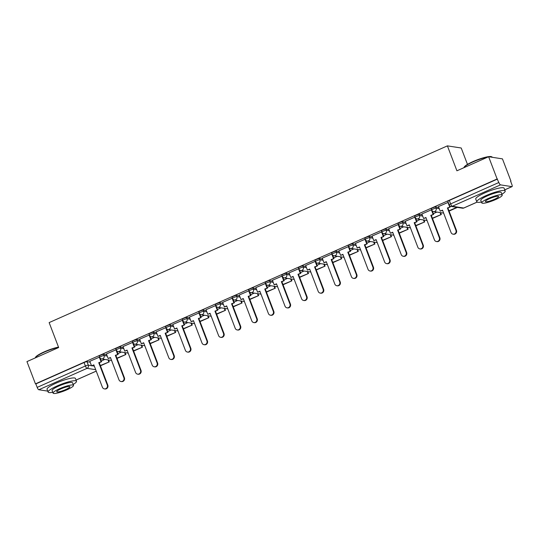 <?xml version="1.0" encoding="UTF-8"?>
<svg xmlns="http://www.w3.org/2000/svg" width="539" height="539" viewBox="0 0 539 539"><rect width="100%" height="100%" fill="white"/><g stroke="black" fill="none" stroke-linecap="round" stroke-linejoin="round"><path stroke-width="0.81" d="M106.756 354.824L103.596 354.332A2.432 0.424 159.1 0 0 100.665 355.154A2.432 0.424 159.1 0 0 99.196 356.144L99.668 357.377A2.432 0.424 -20.9 0 1 101.137 356.387A2.432 0.424 -20.9 0 1 104.067 355.565L107.227 356.057M123.357 347.46L120.204 346.968A2.432 0.424 159.1 0 0 117.266 347.79A2.432 0.424 159.1 0 0 115.804 348.78L116.269 350.006A2.432 0.424 -20.9 0 1 117.738 349.016A2.432 0.424 -20.9 0 1 120.669 348.201L123.829 348.686M139.958 340.089L136.805 339.597A2.432 0.424 159.1 0 0 133.867 340.419A2.432 0.424 159.1 0 0 132.405 341.409L132.877 342.642A2.432 0.424 -20.9 0 1 134.339 341.652A2.432 0.424 -20.9 0 1 137.277 340.83L140.43 341.322M156.566 332.718L153.406 332.233A2.432 0.424 159.1 0 0 150.475 333.055A2.432 0.424 159.1 0 0 149.007 334.045L149.478 335.271A2.432 0.424 -20.9 0 1 150.94 334.281A2.432 0.424 -20.9 0 1 153.878 333.459L157.031 333.951M173.167 325.354L170.007 324.862A2.432 0.424 159.1 0 0 167.077 325.684A2.432 0.424 159.1 0 0 165.608 326.674L166.079 327.907A2.432 0.424 -20.9 0 1 167.548 326.917A2.432 0.424 -20.9 0 1 170.479 326.095L173.632 326.587M189.768 317.983L186.615 317.498A2.432 0.424 159.1 0 0 183.678 318.32A2.432 0.424 159.1 0 0 182.216 319.31L182.681 320.537A2.432 0.424 -20.9 0 1 184.149 319.546A2.432 0.424 -20.9 0 1 187.08 318.724L190.24 319.216M206.37 310.619L203.216 310.127A2.432 0.424 159.1 0 0 200.279 310.949A2.432 0.424 159.1 0 0 198.817 311.94L199.282 313.172A2.432 0.424 -20.9 0 1 200.751 312.182A2.432 0.424 -20.9 0 1 203.681 311.36L206.841 311.845M222.971 303.248L219.818 302.763A2.432 0.424 159.1 0 0 216.88 303.578A2.432 0.424 159.1 0 0 215.418 304.575L215.89 305.802A2.432 0.424 -20.9 0 1 217.352 304.811A2.432 0.424 -20.9 0 1 220.289 303.989L223.442 304.481M239.579 295.884L236.419 295.392A2.432 0.424 159.1 0 0 233.488 296.214A2.432 0.424 159.1 0 0 232.019 297.205L232.491 298.438A2.432 0.424 -20.9 0 1 233.953 297.447A2.432 0.424 -20.9 0 1 236.891 296.625L240.044 297.11M256.18 288.513L253.02 288.028A2.432 0.424 159.1 0 0 250.089 288.843A2.432 0.424 159.1 0 0 248.62 289.841L249.092 291.067A2.432 0.424 -20.9 0 1 250.561 290.076A2.432 0.424 -20.9 0 1 253.492 289.254L256.652 289.746M272.781 281.149L269.628 280.657A2.432 0.424 159.1 0 0 266.69 281.479A2.432 0.424 159.1 0 0 265.228 282.47L265.693 283.703A2.432 0.424 -20.9 0 1 267.162 282.705A2.432 0.424 -20.9 0 1 270.093 281.89L273.253 282.375M289.382 273.778L286.229 273.293A2.432 0.424 159.1 0 0 283.292 274.108A2.432 0.424 159.1 0 0 281.83 275.106L282.301 276.332A2.432 0.424 -20.9 0 1 283.763 275.341A2.432 0.424 -20.9 0 1 286.701 274.519L289.854 275.011M305.984 266.414L302.83 265.922A2.432 0.424 159.1 0 0 299.9 266.744A2.432 0.424 159.1 0 0 298.431 267.735L298.902 268.968A2.432 0.424 -20.9 0 1 300.364 267.971A2.432 0.424 -20.9 0 1 303.302 267.155L306.455 267.64M322.591 259.043L319.432 258.558A2.432 0.424 159.1 0 0 316.501 259.374A2.432 0.424 159.1 0 0 315.032 260.371L315.504 261.597A2.432 0.424 -20.9 0 1 316.966 260.606A2.432 0.424 -20.9 0 1 319.903 259.785L323.056 260.276M339.193 251.679L336.033 251.187A2.432 0.424 159.1 0 0 333.102 252.009A2.432 0.424 159.1 0 0 331.633 253L332.105 254.233A2.432 0.424 -20.9 0 1 333.574 253.236A2.432 0.424 -20.9 0 1 336.504 252.42L339.664 252.906M355.794 244.308L352.641 243.823A2.432 0.424 159.1 0 0 349.703 244.639A2.432 0.424 159.1 0 0 348.241 245.636L348.706 246.862A2.432 0.424 -20.9 0 1 350.175 245.872A2.432 0.424 -20.9 0 1 353.106 245.05L356.266 245.541M372.395 236.944L369.242 236.453A2.432 0.424 159.1 0 0 366.304 237.275A2.432 0.424 159.1 0 0 364.842 238.265L365.314 239.498A2.432 0.424 -20.9 0 1 366.776 238.501A2.432 0.424 -20.9 0 1 369.714 237.686L372.867 238.171M389.003 229.574L385.843 229.088A2.432 0.424 159.1 0 0 382.912 229.904A2.432 0.424 159.1 0 0 381.444 230.901L381.915 232.127A2.432 0.424 -20.9 0 1 383.377 231.137A2.432 0.424 -20.9 0 1 386.315 230.315L389.468 230.807M405.604 222.209L402.444 221.718A2.432 0.424 159.1 0 0 399.514 222.54A2.432 0.424 159.1 0 0 398.045 223.53L398.516 224.763A2.432 0.424 -20.9 0 1 399.985 223.766A2.432 0.424 -20.9 0 1 402.916 222.951L406.069 223.436M422.205 214.839L419.052 214.354A2.432 0.424 159.1 0 0 416.115 215.169A2.432 0.424 159.1 0 0 414.653 216.159L415.118 217.392A2.432 0.424 -20.9 0 1 416.586 216.402A2.432 0.424 -20.9 0 1 419.517 215.58L422.677 216.072M438.807 207.475L435.653 206.983A2.432 0.424 159.1 0 0 432.716 207.805A2.432 0.424 159.1 0 0 431.254 208.795L431.719 210.028A2.432 0.424 -20.9 0 1 433.188 209.031A2.432 0.424 -20.9 0 1 436.118 208.216L439.278 208.701M510.622 181.266L510.952 181.117L510.548 181.057L511.868 184.527A2.432 0.701 66.1 0 1 512.05 186.622A2.432 0.701 66.1 0 1 511.915 186.635L500.515 184.87L452.302 206.262L463.708 208.027L477.035 202.112M467.475 164.395L461.216 148.003L447.397 145.867L456.917 170.802L488.63 156.728L497.126 178.982L35.446 383.856L26.95 361.602L58.663 347.527L49.143 322.591L447.397 145.867M488.63 156.728L502.449 158.87L510.952 181.117M47.755 391.125L38.835 389.744A2.432 0.701 -113.9 0 1 37.171 387.386L35.85 383.916L84.064 362.525A2.432 0.424 -20.9 0 1 86.995 361.703L90.154 362.195M35.85 383.916L35.446 383.856M497.531 179.042L449.317 200.434A2.432 0.424 159.1 0 0 447.855 201.424L449.176 204.894A2.432 0.424 -20.9 0 1 450.644 203.904L498.858 182.505L497.126 178.982M498.858 182.505A2.432 0.701 66.1 0 0 500.515 184.87M448.212 202.368L438.47 206.592M431.611 209.732L421.869 213.956M415.01 217.102L405.267 221.327M398.409 224.467L388.666 228.698M381.801 231.837L372.058 236.062M365.199 239.201L355.457 243.433M348.598 246.572L338.856 250.797M331.997 253.936L322.255 258.168M315.389 261.307L305.653 265.532M298.788 268.678L289.045 272.902M282.187 276.042L272.444 280.267M265.586 283.413L255.843 287.637M248.984 290.777L239.242 295.001M232.376 298.148L222.634 302.372M215.775 305.512L206.033 309.736M199.174 312.883L189.432 317.107M182.573 320.247L172.83 324.471M165.972 327.618L156.229 331.842M149.364 334.982L139.621 339.206M132.762 342.353L123.02 346.577M116.161 349.717L106.419 353.941M99.56 357.087L89.818 361.312M436.907 212.07L433.322 213.66M420.305 219.44L416.721 221.03M403.704 226.804L400.12 228.395M387.103 234.175L383.519 235.765M370.502 241.539L366.911 243.129M353.894 248.91L350.31 250.5M337.293 256.274L333.708 257.864M320.692 263.645L317.107 265.235M304.09 271.009L300.506 272.599M287.489 278.38L283.898 279.97M270.881 285.744L267.297 287.334M254.28 293.115L250.696 294.705M237.679 300.479L234.094 302.069M221.078 307.85L217.493 309.44M204.47 315.214L200.885 316.804M187.868 322.585L184.284 324.175M171.267 329.949L167.683 331.539M154.666 337.32L151.082 338.91M138.065 344.684L134.474 346.274M121.457 352.055L117.873 353.645M104.856 359.419L101.271 361.015M455.933 230.321L456.459 230.402A2.796 2.634 98.8 0 1 453.582 234.249L453.056 234.169A2.796 2.634 -81.2 0 0 455.933 230.321L447.39 207.953L450.206 207.023L449.708 205.723M438.456 206.558L440.208 211.14L442.499 210.129L451.035 232.491A2.796 2.634 -81.2 0 0 453.056 234.169M440.208 211.14L442.6 210.399M447.929 202.354L449.681 206.942M449.081 211.086L457.375 207.407M448.98 210.816L456.85 207.326M456.459 230.402L447.916 208.034L450.206 207.023M447.916 208.034L447.39 207.953M439.332 237.686L439.858 237.766A2.796 2.634 98.8 0 1 436.981 241.613L436.455 241.533A2.796 2.634 -81.2 0 0 439.332 237.686L430.789 215.324L433.605 214.387L432.251 210.857M421.855 213.922L423.607 218.511L425.898 217.493L434.434 239.862A2.796 2.634 -81.2 0 0 436.455 241.533M423.607 218.511L425.999 217.763M431.328 209.725L433.08 214.306M432.48 218.45L441.313 214.529L440.592 212.642M432.379 218.18L441.313 214.529M440.067 212.561L440.787 214.448M439.858 237.766L431.315 215.405L433.605 214.387M431.315 215.405L430.789 215.324M422.731 245.056L423.25 245.137A2.796 2.634 98.8 0 1 420.373 248.984L419.854 248.903A2.796 2.634 -81.2 0 0 422.731 245.056L414.188 222.688L416.997 221.758L415.65 218.221M405.254 221.293L407.006 225.875L409.29 224.864L417.833 247.226A2.796 2.634 -81.2 0 0 419.854 248.903M407.006 225.875L409.397 225.134M414.727 217.089L416.479 221.677M415.879 225.821L424.712 221.9L423.991 220.006M415.771 225.551L424.712 221.9M423.465 219.925L424.186 221.819M423.25 245.137L414.713 222.769L416.997 221.758M414.713 222.769L414.188 222.688M406.123 252.42L406.649 252.501A2.796 2.634 98.8 0 1 403.772 256.355L403.253 256.268A2.796 2.634 -81.2 0 0 406.123 252.42L397.587 230.059L400.396 229.122L399.049 225.592M388.653 228.657L390.404 233.246L392.688 232.228L401.232 254.597A2.796 2.634 -81.2 0 0 403.253 256.268M390.404 233.246L392.79 232.498M398.126 224.46L399.871 229.041M399.271 233.185L408.111 229.264L407.39 227.377M399.17 232.922L408.111 229.264M406.864 227.296L407.585 229.183M406.649 252.501L398.112 230.14L400.396 229.122M398.112 230.14L397.587 230.059M389.522 259.791L390.047 259.872A2.796 2.634 98.8 0 1 387.17 263.719L386.645 263.638A2.796 2.634 -81.2 0 0 389.522 259.791L380.985 237.423L383.795 236.493L382.447 232.956M372.045 236.028L373.796 240.61L376.087 239.599L384.624 261.961A2.796 2.634 -81.2 0 0 386.645 263.638M373.796 240.61L376.188 239.868M381.518 231.824L383.269 236.412M382.67 240.556L391.509 236.634L390.782 234.741M382.569 240.286L391.509 236.634M390.263 234.66L390.984 236.554M390.047 259.872L381.504 237.504L383.795 236.493M381.504 237.504L380.985 237.423M372.921 267.155L373.446 267.236A2.796 2.634 98.8 0 1 370.569 271.09L370.044 271.002A2.796 2.634 -81.2 0 0 372.921 267.155L364.377 244.794L367.194 243.857L365.846 240.327M355.444 243.399L357.195 247.98L359.486 246.963L368.022 269.332A2.796 2.634 -81.2 0 0 370.044 271.002M357.195 247.98L359.587 247.233M364.916 239.195L366.668 243.776M366.069 247.92L374.901 243.999L374.181 242.112M365.968 247.657L374.901 243.999M373.655 242.031L374.383 243.918M373.446 267.236L364.903 244.874L367.194 243.857M364.903 244.874L364.377 244.794M488.085 156.97A15.193 2.641 159.1 0 0 473.067 161.875A15.193 2.641 159.1 0 0 463.971 167.555L464.18 167.103A14.829 2.574 -20.9 0 1 473.06 161.559A14.829 2.574 -20.9 0 1 491.453 156.687L491.912 156.889A15.193 2.641 159.1 0 0 489.156 156.809M501.876 194.235A15.193 2.641 159.1 0 0 505.198 191.008A15.193 2.641 159.1 0 0 485.962 195.644A15.193 2.641 159.1 0 0 476.806 201.849A15.193 2.641 159.1 0 0 481.435 202.044M505.198 191.008L504.127 188.212A15.193 2.641 159.1 0 0 484.898 192.854A15.193 2.641 159.1 0 0 475.742 199.053L476.806 201.849M481.765 202.9L480.781 200.326A10.942 1.9 -20.9 0 1 487.377 195.866A10.942 1.9 -20.9 0 1 501.223 192.524L502.2 195.098A10.942 1.9 159.1 0 0 488.354 198.44A10.942 1.9 159.1 0 0 481.765 202.9A10.942 1.9 159.1 0 0 495.611 199.558A10.942 1.9 159.1 0 0 502.2 195.098M494.324 199.363A7.047 1.226 159.1 0 0 498.568 196.486A7.047 1.226 159.1 0 0 489.648 198.635A7.047 1.226 159.1 0 0 485.396 201.512A7.047 1.226 159.1 0 0 494.324 199.363M492.323 157.3L492.302 157.24A15.193 2.641 159.1 0 0 491.912 156.889M58.596 347.352A15.193 2.641 159.1 0 0 44.38 352.108A15.193 2.641 159.1 0 0 35.278 357.788L35.493 357.337A14.829 2.574 -20.9 0 1 44.373 351.792A14.829 2.574 -20.9 0 1 58.502 347.103M73.183 384.469A15.193 2.641 159.1 0 0 76.504 381.241A15.193 2.641 159.1 0 0 57.275 385.884A15.193 2.641 159.1 0 0 48.119 392.082A15.193 2.641 159.1 0 0 52.748 392.277M76.504 381.241L75.44 378.445A15.193 2.641 159.1 0 0 56.211 383.088A15.193 2.641 159.1 0 0 47.055 389.286L48.119 392.082M53.078 393.133L52.094 390.566A10.942 1.9 -20.9 0 1 58.684 386.099A10.942 1.9 -20.9 0 1 72.529 382.757L73.513 385.331A10.942 1.9 159.1 0 0 59.667 388.673A10.942 1.9 159.1 0 0 53.078 393.133A10.942 1.9 159.1 0 0 66.924 389.798A10.942 1.9 159.1 0 0 73.513 385.331M65.63 389.596A7.047 1.226 159.1 0 0 69.881 386.719A7.047 1.226 159.1 0 0 60.961 388.875A7.047 1.226 159.1 0 0 56.71 391.752A7.047 1.226 159.1 0 0 65.63 389.596M356.319 274.526L356.838 274.607A2.796 2.634 98.8 0 1 353.968 278.454L353.443 278.373A2.796 2.634 -81.2 0 0 356.319 274.526L347.776 252.158L350.593 251.228L349.238 247.697M338.842 250.763L340.594 255.351L342.885 254.334L351.421 276.696A2.796 2.634 -81.2 0 0 353.443 278.373M340.594 255.351L342.986 254.603M348.315 246.559L350.067 251.147M349.467 255.291L358.3 251.369L357.579 249.476M349.36 255.021L358.3 251.369M357.054 249.395L357.775 251.289M356.838 274.607L348.302 252.239L350.593 251.228M348.302 252.239L347.776 252.158M339.711 281.89L340.237 281.971A2.796 2.634 98.8 0 1 337.36 285.825L336.841 285.744A2.796 2.634 -81.2 0 0 339.711 281.89L331.175 259.528L333.985 258.592L332.637 255.062M322.241 258.134L323.993 262.715L326.277 261.698L334.82 284.066A2.796 2.634 -81.2 0 0 336.841 285.744M323.993 262.715L326.385 261.967M331.714 253.93L333.466 258.511M332.859 262.655L341.699 258.733L340.978 256.847M332.758 262.392L341.699 258.733M340.453 256.766L341.174 258.653M340.237 281.971L331.701 259.609L333.985 258.592M331.701 259.609L331.175 259.528M323.11 289.261L323.636 289.342A2.796 2.634 98.8 0 1 320.759 293.189L320.233 293.108A2.796 2.634 -81.2 0 0 323.11 289.261L314.574 266.893L317.383 265.963L316.036 262.432M305.64 265.498L307.385 270.086L309.676 269.069L318.219 291.431A2.796 2.634 -81.2 0 0 320.233 293.108M307.385 270.086L309.777 269.338M315.106 261.294L316.858 265.882M316.258 270.026L325.098 266.104L324.377 264.211M316.157 269.756L325.098 266.104M323.851 264.13L324.572 266.023M323.636 289.342L315.093 266.973L317.383 265.963M315.093 266.973L314.574 266.893M306.509 296.625L307.035 296.706A2.796 2.634 98.8 0 1 304.158 300.56L303.632 300.479A2.796 2.634 -81.2 0 0 306.509 296.625L297.973 274.263L300.782 273.327L299.435 269.796M289.032 272.869L290.784 277.45L293.075 276.433L301.611 298.801A2.796 2.634 -81.2 0 0 303.632 300.479M290.784 277.45L293.176 276.702M298.505 268.665L300.257 273.246M299.657 277.39L308.497 273.468L307.769 271.582M299.556 277.127L308.497 273.468M307.25 271.501L307.971 273.388M307.035 296.706L298.491 274.344L300.782 273.327M298.491 274.344L297.973 274.263M289.908 303.996L290.433 304.077A2.796 2.634 98.8 0 1 287.556 307.924L287.031 307.843A2.796 2.634 -81.2 0 0 289.908 303.996L281.365 281.627L284.181 280.698L282.827 277.167M272.431 280.233L274.183 284.821L276.473 283.804L285.01 306.165A2.796 2.634 -81.2 0 0 287.031 307.843M274.183 284.821L276.574 284.073M281.904 276.029L283.655 280.617M283.056 284.76L291.889 280.839L291.168 278.946M282.955 284.491L291.889 280.839M290.642 278.865L291.37 280.758M290.433 304.077L281.89 281.708L284.181 280.698M281.89 281.708L281.365 281.627M273.307 311.36L273.825 311.441A2.796 2.634 98.8 0 1 270.955 315.295L270.43 315.214A2.796 2.634 -81.2 0 0 273.307 311.36L264.764 288.998L267.573 288.062L266.226 284.531M255.83 287.604L257.581 292.185L259.865 291.168L268.409 313.536A2.796 2.634 -81.2 0 0 270.43 315.214M257.581 292.185L259.973 291.437M265.303 283.399L267.054 287.981M266.455 292.125L275.288 288.203L274.567 286.317M266.347 291.862L275.288 288.203M274.041 286.236L274.762 288.122M273.825 311.441L265.289 289.079L267.573 288.062M265.289 289.079L264.764 288.998M256.699 318.731L257.224 318.812A2.796 2.634 98.8 0 1 254.347 322.659L253.829 322.578A2.796 2.634 -81.2 0 0 256.699 318.731L248.162 296.362L250.972 295.433L249.624 291.902M239.228 294.968L240.98 299.556L243.264 298.539L251.807 320.9A2.796 2.634 -81.2 0 0 253.829 322.578M240.98 299.556L243.365 298.808M248.701 290.764L250.446 295.352M249.847 299.495L258.686 295.574L257.965 293.681M249.746 299.226L258.686 295.574M257.44 293.6L258.161 295.493M257.224 318.812L248.688 296.45L250.972 295.433M248.688 296.45L248.162 296.362M240.098 326.095L240.623 326.176A2.796 2.634 98.8 0 1 237.746 330.03L237.221 329.949A2.796 2.634 -81.2 0 0 240.098 326.095L231.561 303.733L234.371 302.797L233.023 299.266M222.627 302.339L224.372 306.92L226.663 305.903L235.206 328.271A2.796 2.634 -81.2 0 0 237.221 329.949M224.372 306.92L226.764 306.172M232.093 298.134L233.845 302.716M233.246 306.866L242.085 302.945L241.364 301.052M233.144 306.597L242.085 302.945M240.839 300.971L241.56 302.857M240.623 326.176L232.08 303.814L234.371 302.797M232.08 303.814L231.561 303.733M223.496 333.466L224.022 333.547A2.796 2.634 98.8 0 1 221.145 337.394L220.619 337.313A2.796 2.634 -81.2 0 0 223.496 333.466L214.953 311.104L217.769 310.168L216.422 306.637M206.019 309.703L207.771 314.291L210.062 313.274L218.598 335.635A2.796 2.634 -81.2 0 0 220.619 337.313M207.771 314.291L210.163 313.543M215.492 305.498L217.244 310.087M216.644 314.23L225.477 310.309L224.756 308.416M216.543 313.961L225.477 310.309M224.237 308.335L224.958 310.228M224.022 333.547L215.479 311.185L217.769 310.168M215.479 311.185L214.953 311.104M206.895 340.83L207.421 340.911A2.796 2.634 98.8 0 1 204.544 344.765L204.018 344.684A2.796 2.634 -81.2 0 0 206.895 340.83L198.352 318.468L201.168 317.532L199.814 314.001M189.418 317.073L191.17 321.655L193.461 320.638L201.997 343.006A2.796 2.634 -81.2 0 0 204.018 344.684M191.17 321.655L193.562 320.907M198.891 312.869L200.643 317.451M200.043 321.601L208.876 317.68L208.155 315.787M199.942 321.332L208.876 317.68M207.63 315.706L208.35 317.599M207.421 340.911L198.878 318.549L201.168 317.532M198.878 318.549L198.352 318.468M190.294 348.201L190.813 348.282A2.796 2.634 98.8 0 1 187.936 352.129L187.417 352.048A2.796 2.634 -81.2 0 0 190.294 348.201L181.751 325.839L184.56 324.902L183.213 321.372M172.817 324.438L174.569 329.026L176.853 328.008L185.396 350.37A2.796 2.634 -81.2 0 0 187.417 352.048M174.569 329.026L176.96 328.278M182.29 320.233L184.042 324.822M183.442 328.965L192.275 325.044L191.554 323.151M183.334 328.696L192.275 325.044M191.028 323.07L191.749 324.963M190.813 348.282L182.276 325.92L184.56 324.902M182.276 325.92L181.751 325.839M173.686 355.565L174.212 355.652A2.796 2.634 98.8 0 1 171.335 359.5L170.809 359.419A2.796 2.634 -81.2 0 0 173.686 355.565L165.15 333.203L167.959 332.267L166.612 328.736M156.216 331.808L157.967 336.39L160.251 335.379L168.795 357.741A2.796 2.634 -81.2 0 0 170.809 359.419M157.967 336.39L160.352 335.642M165.689 327.604L167.434 332.186M166.834 336.336L175.674 332.415L174.953 330.522M166.733 336.066L175.674 332.415M174.427 330.441L175.148 332.334M174.212 355.652L165.675 333.284L167.959 332.267M165.675 333.284L165.15 333.203M157.085 362.936L157.61 363.016A2.796 2.634 98.8 0 1 154.733 366.864L154.208 366.783A2.796 2.634 -81.2 0 0 157.085 362.936L148.548 340.574L151.358 339.637L150.01 336.107M139.608 339.172L141.359 343.761L143.65 342.743L152.187 365.105A2.796 2.634 -81.2 0 0 154.208 366.783M141.359 343.761L143.751 343.013M149.081 334.968L150.832 339.557M150.233 343.7L159.072 339.779L158.345 337.892M150.132 343.431L159.072 339.779M157.826 337.805L158.547 339.698M157.61 363.016L149.067 340.655L151.358 339.637M149.067 340.655L148.548 340.574M140.484 370.306L141.009 370.387A2.796 2.634 98.8 0 1 138.132 374.234L137.607 374.154A2.796 2.634 -81.2 0 0 140.484 370.306L131.94 347.938L134.757 347.001L133.409 343.471M123.007 346.543L124.758 351.125L127.049 350.114L135.585 372.476A2.796 2.634 -81.2 0 0 137.607 374.154M124.758 351.125L127.15 350.377M132.479 342.339L134.231 346.921M133.632 351.071L142.464 347.15L141.744 345.256M133.531 350.801L142.464 347.15M141.218 345.176L141.946 347.069M141.009 370.387L132.466 348.019L134.757 347.001M132.466 348.019L131.94 347.938M123.882 377.671L124.401 377.751A2.796 2.634 98.8 0 1 121.531 381.599L121.005 381.518A2.796 2.634 -81.2 0 0 123.882 377.671L115.339 355.309L118.156 354.372L116.801 350.842M106.405 353.907L108.157 358.496L110.448 357.478L118.984 379.84A2.796 2.634 -81.2 0 0 121.005 381.518M108.157 358.496L110.549 357.748M115.878 349.703L117.63 354.291M117.03 358.435L125.863 354.514L125.142 352.627M116.923 358.166L125.863 354.514M124.617 352.546L125.338 354.433M124.401 377.751L115.865 355.39L118.156 354.372M115.865 355.39L115.339 355.309M107.274 385.041L107.8 385.122A2.796 2.634 98.8 0 1 104.923 388.969L104.404 388.889A2.796 2.634 -81.2 0 0 107.274 385.041L98.738 362.673L101.548 361.743L100.2 358.206M89.804 361.278L91.556 365.86L93.84 364.849L102.383 387.211A2.796 2.634 -81.2 0 0 104.404 388.889M91.556 365.86L93.941 365.112M99.277 357.074L101.029 361.656M100.422 365.806L109.262 361.885L108.541 359.991M100.321 365.536L109.262 361.885M108.016 359.911L108.737 361.804M107.8 385.122L99.264 362.754L101.548 361.743M99.264 362.754L98.738 362.673M103.596 354.332L104.067 355.565A2.432 2.291 98.8 0 1 102.794 358.745A2.432 2.291 -81.2 0 1 101.568 358.913L111.586 360.463M120.204 346.968L120.669 348.201A2.432 2.291 98.8 0 1 119.395 351.381A2.432 2.291 -81.2 0 1 118.169 351.543L128.188 353.099M136.805 339.597L137.277 340.83A2.432 2.291 98.8 0 1 135.996 344.01A2.432 2.291 -81.2 0 1 134.77 344.178L144.789 345.728M153.406 332.233L153.878 333.459A2.432 2.291 98.8 0 1 152.604 336.646A2.432 2.291 -81.2 0 1 151.378 336.808L161.39 338.364M170.007 324.862L170.479 326.095A2.432 2.291 98.8 0 1 169.206 329.275A2.432 2.291 -81.2 0 1 167.979 329.444L177.998 330.993M186.615 317.498L187.08 318.724A2.432 2.291 98.8 0 1 185.807 321.911A2.432 2.291 -81.2 0 1 184.581 322.073L194.599 323.622M203.216 310.127L203.681 311.36A2.432 2.291 98.8 0 1 202.408 314.54A2.432 2.291 -81.2 0 1 201.182 314.709L211.2 316.258M219.818 302.763L220.289 303.989A2.432 2.291 98.8 0 1 219.016 307.176A2.432 2.291 -81.2 0 1 217.79 307.338L227.802 308.887M236.419 295.392L236.891 296.625A2.432 2.291 98.8 0 1 235.617 299.805A2.432 2.291 -81.2 0 1 234.391 299.974L244.403 301.523M253.02 288.028L253.492 289.254A2.432 2.291 98.8 0 1 252.218 292.434A2.432 2.291 -81.2 0 1 250.992 292.603L261.011 294.153M269.628 280.657L270.093 281.89A2.432 2.291 98.8 0 1 268.82 285.07A2.432 2.291 -81.2 0 1 267.593 285.239L277.612 286.788M286.229 273.293L286.701 274.519A2.432 2.291 98.8 0 1 285.421 277.7A2.432 2.291 -81.2 0 1 284.194 277.868L294.213 279.418M302.83 265.922L303.302 267.155A2.432 2.291 98.8 0 1 302.029 270.335A2.432 2.291 -81.2 0 1 300.802 270.504L310.814 272.054M319.432 258.558L319.903 259.785A2.432 2.291 98.8 0 1 318.63 262.965A2.432 2.291 -81.2 0 1 317.404 263.133L327.416 264.683M336.033 251.187L336.504 252.42A2.432 2.291 98.8 0 1 335.231 255.601A2.432 2.291 -81.2 0 1 334.005 255.769L344.023 257.319M352.641 243.823L353.106 245.05A2.432 2.291 98.8 0 1 351.832 248.23A2.432 2.291 -81.2 0 1 350.606 248.398L360.625 249.948M369.242 236.453L369.714 237.686A2.432 2.291 98.8 0 1 368.433 240.866A2.432 2.291 -81.2 0 1 367.207 241.027L377.226 242.584M385.843 229.088L386.315 230.315A2.432 2.291 98.8 0 1 385.041 233.495A2.432 2.291 -81.2 0 1 383.815 233.663L393.827 235.213M402.444 221.718L402.916 222.951A2.432 2.291 98.8 0 1 401.643 226.131A2.432 2.291 -81.2 0 1 400.416 226.292L410.435 227.849M419.052 214.354L419.517 215.58A2.432 2.291 98.8 0 1 418.244 218.76A2.432 2.291 -81.2 0 1 417.018 218.928L427.036 220.478M435.653 206.983L436.118 208.216A2.432 2.291 98.8 0 1 434.845 211.396A2.432 2.291 -81.2 0 1 433.619 211.557L443.637 213.114M86.995 361.703L88.322 365.166L91.475 365.658M92.398 365.799L94.318 366.096M95.693 369.687L87.048 368.353L38.835 389.744M76.053 380.056L96.232 371.101M504.74 189.822L511.915 186.635M449.317 200.434L450.644 203.904A2.432 0.701 -113.9 0 0 452.302 206.262A2.432 2.291 98.8 0 1 451.076 206.43L462.482 208.195A2.432 2.432 0 0 0 463.836 208.014A2.432 0.701 66.1 0 0 463.938 207.926M84.064 362.525L85.384 365.988A2.432 0.424 -20.9 0 1 88.322 365.166A2.432 2.291 -81.2 0 1 87.048 368.353A2.432 0.701 -113.9 0 1 85.384 365.988L37.171 387.386M477.082 202.138L463.836 208.014A2.432 0.701 66.1 0 1 463.708 208.027A2.432 2.291 98.8 0 1 462.482 208.195M431.719 210.028A2.432 2.432 0 0 0 433.619 211.557M415.118 217.392A2.432 2.432 0 0 0 417.018 218.928M398.516 224.763A2.432 2.432 0 0 0 400.416 226.292M381.915 232.127A2.432 2.432 0 0 0 383.815 233.663M365.314 239.498A2.432 2.432 0 0 0 367.207 241.027M348.706 246.862A2.432 2.432 0 0 0 350.606 248.398M332.105 254.233A2.432 2.432 0 0 0 334.005 255.769M315.504 261.597A2.432 2.432 0 0 0 317.404 263.133M298.902 268.968A2.432 2.432 0 0 0 300.802 270.504M282.301 276.332A2.432 2.432 0 0 0 284.194 277.868M265.693 283.703A2.432 2.432 0 0 0 267.593 285.239M249.092 291.067A2.432 2.432 0 0 0 250.992 292.603M232.491 298.438A2.432 2.432 0 0 0 234.391 299.974M215.89 305.802A2.432 2.432 0 0 0 217.79 307.338M199.282 313.172A2.432 2.432 0 0 0 201.182 314.709M182.681 320.537A2.432 2.432 0 0 0 184.581 322.073M166.079 327.907A2.432 2.432 0 0 0 167.979 329.444M149.478 335.271A2.432 2.432 0 0 0 151.378 336.808M132.877 342.642A2.432 2.432 0 0 0 134.77 344.178M116.269 350.006A2.432 2.432 0 0 0 118.169 351.543M99.668 357.377A2.432 2.432 0 0 0 101.568 358.913M76.066 380.089L96.245 371.135M449.176 204.894A2.432 2.432 0 0 0 451.076 206.43M504.753 189.856L512.05 186.622"/></g></svg>
